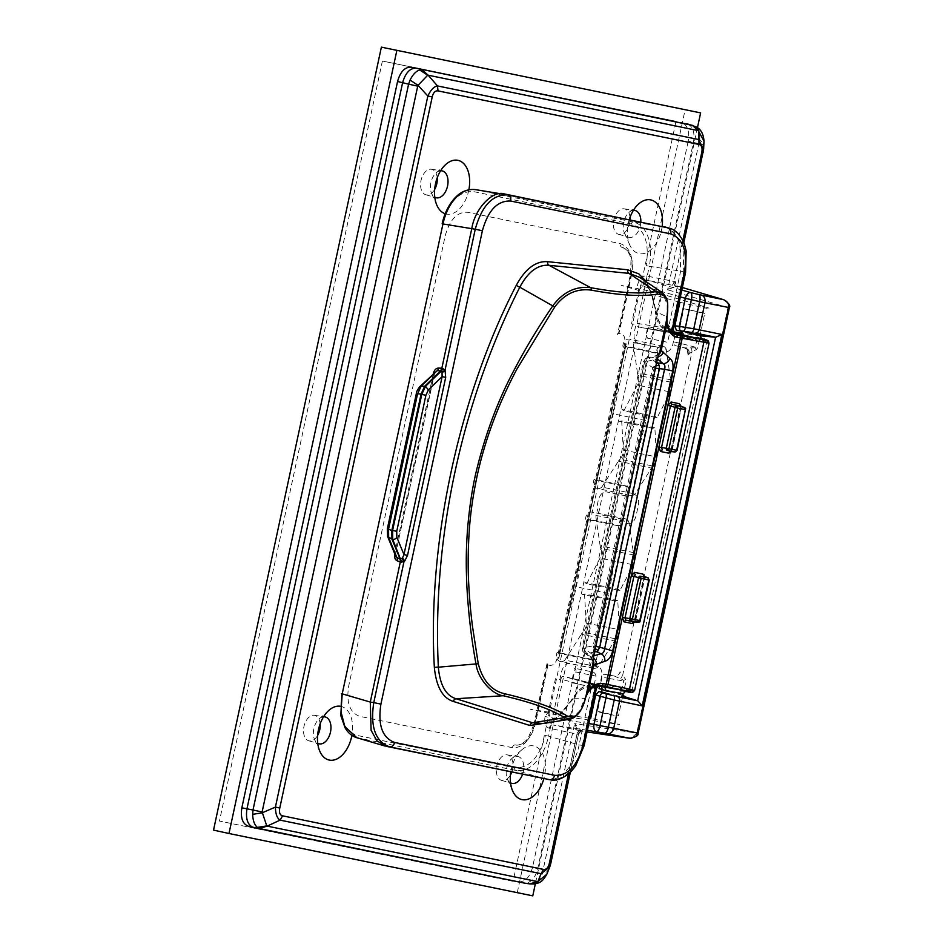 <?xml version="1.0" encoding="UTF-8"?>
<svg xmlns="http://www.w3.org/2000/svg" width="943" height="943" viewBox="0 0 943 943"><rect width="100%" height="100%" fill="white"/><g stroke="black" fill="none" stroke-linecap="round" stroke-linejoin="round"><path stroke-width="0.71" stroke-dasharray="4.71 3.54" d="M510.776 771.881A27.477 16.95 -77.6 0 1 511.236 769.37A27.477 16.95 -77.6 0 1 521.762 749.862A27.477 16.95 -77.6 0 1 540.15 749.956A27.477 16.95 -77.6 0 1 544.453 776.195A27.477 16.95 -77.6 0 1 543.852 778.67M522.552 774.309A13.768 8.499 102.4 0 0 523.294 771.657A13.768 8.499 102.4 0 0 517.589 756.439A13.768 8.499 102.4 0 0 511.919 758.467A13.768 8.499 102.4 0 0 506.65 768.239A13.768 8.499 102.4 0 0 507.381 779.095A13.768 8.499 102.4 0 0 510.528 782.831M511.766 772.093A13.072 8.063 102.4 0 0 512.568 769.299A13.072 8.063 102.4 0 0 507.157 754.86A13.072 8.063 102.4 0 0 496.772 766.058A13.072 8.063 102.4 0 0 501.546 780.368A13.072 8.063 102.4 0 0 510.411 775.04M340.046 706.224A27.477 16.95 -77.6 0 1 351.904 735.375M323.543 716.821A13.768 8.499 102.4 0 0 319.111 718.896A13.768 8.499 102.4 0 0 313.842 728.668A13.768 8.499 102.4 0 0 314.573 739.524A13.768 8.499 102.4 0 0 317.732 743.261M320.16 723.847A13.072 8.063 102.4 0 0 314.349 715.289A13.072 8.063 102.4 0 0 303.964 726.487A13.072 8.063 102.4 0 0 308.738 740.785A13.072 8.063 102.4 0 0 317.602 735.457M468.895 189.673A27.477 16.95 -77.6 0 1 468.706 190.58A27.477 16.95 -77.6 0 1 445.202 213.743M440.605 170.789A13.768 8.499 102.4 0 0 436.173 172.852A13.768 8.499 102.4 0 0 430.904 182.636A13.768 8.499 102.4 0 0 431.635 193.492A13.768 8.499 102.4 0 0 434.782 197.217M437.222 177.814A13.072 8.063 102.4 0 0 431.411 169.257A13.072 8.063 102.4 0 0 421.026 180.455A13.072 8.063 102.4 0 0 425.8 194.753A13.072 8.063 102.4 0 0 434.664 189.425M662.163 226.332A27.477 16.95 -77.6 0 1 661.514 230.151A27.477 16.95 -77.6 0 1 646.65 252.559A27.477 16.95 -77.6 0 1 629.759 244.991A27.477 16.95 -77.6 0 1 628.297 223.338A27.477 16.95 -77.6 0 1 629.276 219.578M633.413 210.36A13.768 8.499 102.4 0 0 628.981 212.423A13.768 8.499 102.4 0 0 623.712 222.206A13.768 8.499 102.4 0 0 624.443 233.062A13.768 8.499 102.4 0 0 628.733 237.271A13.768 8.499 102.4 0 0 640.356 225.625A13.768 8.499 102.4 0 0 640.827 221.947M630.018 217.385A13.072 8.063 102.4 0 0 624.219 208.827A13.072 8.063 102.4 0 0 613.834 220.025A13.072 8.063 102.4 0 0 618.608 234.324A13.072 8.063 102.4 0 0 629.629 223.267A13.072 8.063 102.4 0 0 630.077 219.743M253.502 827.518L524.084 883.049C530.52 883.285 535.058 878.522 537.699 868.762L693.47 142.157C695.062 132.173 692.857 126.032 686.869 123.71L411.195 67.177M728.491 307.689L667.632 289.796L675.294 286.542L673.715 282.865C673.243 284.326 671.216 286.637 667.632 289.796L699.706 139.517C700.236 133.47 698.669 129.12 695.026 126.468L692.327 125.325M679.208 302.114L621.331 285.411L655.727 292.212L709.042 308.113L704.621 307.206L707.179 308.42L679.891 302.314M589.976 718.342L530.449 709.325L564.763 716.539L619.763 724.53L590.683 718.448M703.631 149.112L703.525 143.925L699.706 139.517M703.997 141.12L703.325 144.75L688.225 141.132C689.698 131.124 687.494 124.971 681.612 122.673M518.874 881.788C525.204 881.988 529.754 877.226 532.512 867.477L688.225 141.132M529.707 883.886L532.642 883.897C537.074 882.919 540.292 879.548 542.284 873.784L574.641 723.564C576.621 727.996 577.517 730.978 577.316 732.499L547.553 871.45L550.7 863.588L578.448 734.361C580.452 731.462 581.69 730.412 582.161 731.202L582.161 731.202A4.02 3.984 88 0 0 578.401 734.385L549.274 728.267C545.467 726.841 544.052 722.916 545.042 716.491L548.319 712.036L555.462 678.689L559.847 679.597L561.439 672.147C563.112 666.206 565.847 663.342 569.631 663.542L587.925 667.302L590.648 664.45L621.119 522.304L619.799 518.615L601.504 514.854C597.933 513.487 596.601 509.798 597.532 503.774L598.239 500.485C599.913 494.545 602.648 491.68 606.432 491.892L624.726 495.641L627.449 492.788L657.919 350.643L656.599 346.953L638.305 343.205C634.733 341.826 633.401 338.136 634.333 332.113L635.936 324.663L631.551 323.767L638.706 290.42L637.527 285.057C639.271 278.786 642.171 275.745 646.238 275.934L675.436 281.733A4.02 3.984 122.2 0 0 677.204 285.977L677.204 285.977A4.02 3.984 122.2 0 0 678.335 286.46L648.324 280.507A4.02 3.159 101.6 0 1 646.238 275.934M588.856 723.576L550.276 717.599C549.533 721.584 550.464 724.035 553.046 724.99A4.02 3.159 -78.4 0 0 549.274 728.267M587.418 730.306L553.046 724.99L582.633 731.273A4.02 3.984 88 0 0 578.047 734.408L577.316 732.499L580.275 729.799L574.641 723.564L638.105 733.383M582.986 731.261A4.02 3.984 88 0 0 582.161 731.202L582.479 731.261M546.81 874.267L547.553 871.45L542.284 873.784M582.633 731.273L580.275 729.799M534.221 883.992L532.642 883.897M695.026 126.468L696.37 126.975M683.84 242.775L703.183 152.554M681.801 290.055L648.324 280.507C645.578 280.354 643.727 282.24 642.761 286.165L637.527 285.057M535.223 724.354L534.021 724.083L547.058 663.318L547.683 666.241L535.223 724.354C531.263 738.499 524.721 745.371 515.597 744.946L515.668 744.97C519.157 746.172 526.453 741.457 528.481 737.332L534.021 724.083L534.716 724.224C530.155 740.444 522.693 748.259 512.355 747.669L359.542 716.303C349.747 712.531 346.128 702.441 348.698 686.033L445.226 235.738C449.799 219.519 457.249 211.703 467.587 212.293L620.411 243.648C630.207 247.431 633.826 257.522 631.256 273.918L631.763 274.059C633.944 259.549 630.773 250.697 622.239 247.49A3.348 2.64 101.6 0 1 620.411 243.648M515.597 744.946A3.348 2.64 -78.4 0 0 512.355 747.669M547.058 663.318L547.459 664.827L534.716 724.224M622.239 247.49L622.569 247.561C626.411 248.044 630.902 255.447 630.985 259.879L630.561 273.788L617.535 334.541L618.525 333.303L621.213 333.857C624.254 334.836 625.398 338.03 624.655 343.452L557.23 657.943C555.957 662.929 553.588 665.404 550.134 665.381L547.459 664.827M617.535 334.541L619.303 332.172L631.763 274.059M548.319 712.036L550.276 717.599L545.042 716.491M622.569 696.629L621.048 696.028L622.675 696.134M605.147 692.751L622.474 697.113M675.271 332.997L673.031 343.452C671.805 348.827 669.271 351.692 665.44 352.069L662.434 351.609L631.963 493.743L634.887 494.592C638.222 496.525 639.342 500.191 638.27 505.613L636.23 515.114C634.993 520.489 632.47 523.365 628.639 523.73L625.633 523.271L595.163 665.404L598.086 666.253C601.422 668.186 602.542 671.852 601.469 677.263L599.559 686.15M602.176 689.498L622.816 695.521M699.954 335.802L682.296 333.174M682.591 331.523L700.201 334.517M700.119 334.883L698.492 334.777L700.048 335.26M636.761 733.147L631.173 738.322M729.375 307.63L727.984 307.571L636.82 732.817L638.163 733.124M723.505 299.662C727.242 301.206 728.762 303.729 728.055 307.253M675.294 286.542L678.041 286.271L682.343 287.532M682.343 287.521L678.041 286.271A4.02 3.984 122.2 0 1 676.897 285.776L677.204 285.977C676.591 286.318 676.013 284.927 675.471 281.792L675.471 281.792M703.325 144.75L673.715 282.865L675.141 281.544A4.02 3.984 122.2 0 0 676.897 285.776L677.817 286.189M680.327 296.892L642.761 286.165L638.706 290.42M596.047 676.119C595.552 673.774 594.385 672.383 592.546 671.946L574.169 668.174A3.348 2.64 101.6 0 1 575.914 671.982L573.179 674.846L571.505 682.661L593.677 687.211L596.047 676.119L575.914 671.982M669.99 331.205L647.829 326.655L646.155 334.47L647.476 338.172L667.62 342.297L669.99 331.205M558.15 658.167L558.822 658.32L626.235 343.83L625.563 343.676L558.15 658.167M612.785 413.682L596.023 480.329L629.205 487.26L645.979 420.625L658.19 352.988L624.997 346.046L612.785 413.682L645.979 420.625M666.241 349.299A6.695 5.269 -78.2 0 0 662.764 346.105A6.695 5.269 -78.2 0 0 656.245 351.527A6.695 5.269 -78.2 0 0 656.045 353.142L622.863 346.211A6.695 5.269 -78.2 0 1 623.052 344.596A6.695 5.269 -78.2 0 1 629.57 339.162A6.695 5.269 -78.2 0 1 633.048 342.368L666.241 349.299L670.626 379.793A10.585 8.334 -78.2 0 0 671.027 381.632M670.909 382.198L638.057 375.338A10.585 8.334 101.8 0 1 637.444 372.85L670.626 379.793M637.444 372.85L633.048 342.368M657.059 417.761L655.291 416.464L622.109 409.533L623.865 410.83L657.059 417.761L667.609 397.581M623.865 410.83L637.327 385.098A10.055 7.909 101.8 0 0 638.057 375.338M670.838 391.345A10.055 7.909 -78.2 0 0 671.935 386.265M630.619 495.464L597.426 488.521A6.695 5.269 -78.2 0 1 593.654 480.836A6.695 5.269 -78.2 0 1 594.149 479.28L627.331 486.211A6.695 5.269 -78.2 0 0 626.836 487.767A6.695 5.269 -78.2 0 0 630.619 495.464A6.695 5.269 -78.2 0 0 635.016 493.991L651.566 468.117L618.384 461.174A10.585 8.334 101.8 0 1 619.964 459.17L652.933 466.066M654.866 427.874L621.685 420.943L619.551 421.38L652.745 428.311L654.866 427.874L656.175 450.943M597.426 488.521A6.695 5.269 -78.2 0 0 601.823 487.048L635.016 493.991M601.823 487.048L618.384 461.174M652.851 466.431A10.585 8.334 -78.2 0 0 651.566 468.117M655.644 462.259A10.055 7.909 -78.2 0 0 656.517 458.18M621.685 420.943L623.323 450A10.055 7.909 101.8 0 1 619.964 459.17M575.607 586.711L559.022 653.381L592.263 660.076L608.848 593.406L620.871 525.734L587.63 519.039L575.607 586.711L608.848 593.406M628.91 522.045A6.695 5.269 -78.6 0 0 625.398 518.839A6.695 5.269 -78.6 0 0 618.914 524.273A6.695 5.269 -78.6 0 0 618.738 525.899L585.497 519.204A6.695 5.269 -78.6 0 1 585.686 517.577A6.695 5.269 -78.6 0 1 592.157 512.143A6.695 5.269 -78.6 0 1 595.67 515.349L628.91 522.045L633.378 552.551A10.585 8.334 -78.6 0 0 633.908 554.79M633.861 555.003L600.762 548.343A10.585 8.334 101.4 0 1 600.137 545.856L633.378 552.551M600.137 545.856L595.67 515.349M619.905 590.542L618.148 589.245L584.908 582.55L586.664 583.847L619.905 590.542L630.69 569.808M586.664 583.847L600.054 558.103A10.055 7.909 101.4 0 0 600.762 548.343M634.038 563.054A10.055 7.909 -78.6 0 0 634.639 560.236M593.725 668.292L560.484 661.597A6.695 5.269 -78.6 0 1 556.653 653.9A6.695 5.269 -78.6 0 1 557.148 652.344L590.389 659.039A6.695 5.269 -78.6 0 0 589.894 660.595A6.695 5.269 -78.6 0 0 593.725 668.292A6.695 5.269 -78.6 0 0 598.086 666.819L614.565 640.922L581.324 634.226A10.585 8.334 101.4 0 1 582.904 632.223L615.885 638.871M617.748 600.667L584.519 593.972L582.385 594.408L615.626 601.104L617.748 600.667L619.115 623.795M560.484 661.597A6.695 5.269 -78.6 0 0 564.845 660.124L598.086 666.819M564.845 660.124L581.324 634.226M615.791 639.283A10.585 8.334 -78.6 0 0 614.565 640.922M618.573 635.158A10.055 7.909 -78.6 0 0 619.48 630.95M584.519 593.972L586.228 623.04A10.055 7.909 101.4 0 1 582.904 632.223M655.479 368.147L652.78 367.581L593.135 645.814L583.257 647.853A5.363 4.126 127.1 0 0 583.399 652.096L591.391 657.082A6.695 5.54 57 0 1 593.383 658.096M657.306 359.589L656.01 359.283L655.951 355.735L655.762 356.855L650.163 357.998L644.635 361.888L583.34 647.829L586.77 653.664L594.644 651.896M656.646 362.713L650.163 357.998A5.363 4.149 78 0 0 647.641 357.55A5.363 4.149 78 0 0 646.438 358.081L644.564 361.912L643.515 361.676L652.78 367.581L656.446 363.621M594.844 650.953L593.135 645.814L595.823 646.379M685.007 407.824A2.016 1.367 -70.7 0 1 685.207 409.415A2.016 1.367 -70.7 0 1 685.172 409.592L685.372 409.651M648.489 578.189A2.016 1.367 -70.7 0 1 648.654 579.933L639.932 620.588A2.016 1.367 -84.3 0 1 639.908 620.765A2.016 1.367 -84.3 0 1 638.918 622.215M634.109 621.885L635.747 620.176L640.132 620.659M700.024 335.354L696.146 333.869L683.015 331.795M700.802 312.133C710.833 314.785 700.225 312.805 687.836 309.469L704.739 313.359L700.295 334.081M601.398 712.66L614.365 715.324C605.029 712.755 590.177 709.607 601.398 712.66L597.473 711.435L601.622 692.056M622.356 697.655L618.431 715.926L614.365 715.324M606.066 690.924C595.457 687.6 608.4 690.252 619.032 693.576L623.146 693.93M356.819 737.721L515.892 770.431C524.379 771.61 532.041 767.59 538.889 758.372C543.274 752.479 546.504 745.076 548.578 736.153L545.455 735.481C539.302 757.665 529.035 768.415 514.678 767.767L356.855 735.375C343.441 730.354 338.466 716.468 341.932 693.718M442.161 223.774L442.656 223.868C448.809 201.696 459.076 190.934 473.433 191.594L631.256 223.974C644.67 229.008 649.644 242.893 646.179 265.643L649.303 266.303C651.861 252.641 650.8 241.396 646.12 232.567C643.15 226.909 638.918 223.408 633.448 222.065L474.635 189.508M418.987 388.528L434.464 373.899L435.713 371.294L434.193 373.852L395.624 553.789L387.691 534.551L387.62 528.846L416.582 393.738L418.987 388.528A3.348 2.652 46 0 1 419.682 386.771M433.344 373.64L434.464 373.899L395.624 553.789L395.966 556.783L395.883 553.836L394.763 553.576L433.356 373.569M684.453 272.221L683.781 272.032L682.968 243.577L669.188 228.112M672.123 329.708C673.844 330.038 673.656 329.838 671.546 329.095L637.067 323.366L637.279 326.137L638.623 326.997L669.754 331.853L668.434 328.176L680.657 271.113L679.832 242.834L673.986 232.32L666.053 227.18M549.616 779.672C565.022 780.521 575.914 769.087 582.303 745.394L579.085 744.923L591.32 687.86L594.043 685.007L563.714 676.402L562.134 676.638L560.814 679.09L594.538 688.343C596.778 688.543 597.037 688.473 595.292 688.107M514.678 767.767A2.346 1.851 101.6 0 0 515.892 770.431L546.398 779.201C558.044 783.409 575.996 764.596 579.085 744.923L548.578 736.153L560.814 679.09M598.44 685.372C601.198 685.95 600.809 685.985 597.261 685.478A3.348 2.204 98.5 0 0 597.19 685.467L567.827 677.357L621.755 690.712C608.565 686.846 590.754 683.192 604.746 687.223M599.265 685.809L594.326 685.066L598.616 685.95M619.032 693.576L621.755 690.712L625.315 691.478M626.293 691.313L621.685 690.7L625.881 691.337M626.164 691.313L621.755 690.712M679.278 330.816L683.18 331.217M687.836 309.469L683.769 308.868L680.009 326.431M701.462 338.82L697.36 337.547M637.067 323.366L649.303 266.303L680.657 271.113L683.781 272.032L671.546 329.095A3.348 2.192 106.4 0 0 672.76 332.749L642.761 327.799L697.466 337.57L696.146 333.869M635.747 620.176L644.67 578.542L643.88 576.338M644.576 576.574L634.828 621.967M648.654 579.933L644.47 578.483M670.626 451.544L672.265 449.823L676.449 450.247A2.016 1.367 -84.3 0 1 675.436 451.874M672.265 449.823L681.188 408.201L680.398 405.985L680.987 408.13L671.345 451.614M670.579 451.556L671.64 449.681L680.563 408.048L685.172 409.592L676.65 450.306M681.094 406.233L680.987 408.13M634.627 690.323L631.374 692.174M633.991 690.335L633.118 690.394A2.346 2.204 -92.2 0 1 631.044 692.28L631.633 692.197M597.343 685.49L597.19 685.467A3.348 2.204 98.5 0 0 594.538 688.343L582.303 745.394L582.974 745.595M599.394 685.266L593.949 684.488L582.526 687.211L578.153 690.7L572.366 698.445A3.348 1.155 -150.9 0 0 572.719 699.506L552.457 721.996M592.393 687.518L591.674 687.364A3.348 2.64 -78.4 0 1 594.809 684.63C585.285 684.276 578.071 688.791 573.191 698.162L584.778 698.386L587.006 693.093C590.731 687.07 595.387 684.524 600.95 685.478M591.674 687.364C583.882 686.669 577.564 690.712 572.719 699.506M543.392 723.505L558.81 715.961L573.191 698.162A3.348 1.155 -150.9 0 0 572.366 698.445C563.843 713.12 554.189 721.466 543.392 723.505M673.868 333.516C676.638 334.105 676.308 333.857 672.866 332.773A3.348 2.192 106.4 0 1 672.76 332.749L672.76 332.749M666.501 322.27L666.63 316.6L655.998 311.874L659.664 324.368L668.941 332.431L674.964 334.329L666.501 322.27A2.346 1.591 170.7 0 1 667.066 323.107M667.007 317.98A2.346 1.521 6.7 0 0 666.548 317.131M593.088 660.442A6.695 6.224 -73.6 0 0 591.096 658.249L592.581 655.149L656.01 359.283L644.564 361.912L583.257 647.853L593.878 655.456M593.819 655.762L591.391 657.082L591.096 658.249L593.029 661.75L591.12 658.355L582.868 651.519A5.363 3.265 148.8 0 1 583.352 648.171M658.685 354.544A6.695 6.224 -84.2 0 1 655.951 355.735L656.387 355.829A6.695 6.306 -150 0 0 659.181 353.33L655.998 355.664L645.684 358.399A5.363 3.23 -125 0 0 644.788 361.582M658.002 356.749A6.695 5.587 -33.6 0 1 655.762 356.855L657.436 359M647.287 282.511L656.139 310.4A3.348 1.191 175 0 0 655.373 311.261L655.373 311.261C654.112 295.925 648.89 284.621 639.708 277.336L650.658 290.963L655.998 311.874A3.348 1.191 175 0 1 655.373 311.261C655.845 321.28 660.371 328.341 668.952 332.431L672.677 333.268M656.139 310.4C656.658 319.701 660.784 325.889 668.504 328.966A3.348 2.64 -78.4 0 0 670.249 332.773L673.88 333.916M667.019 317.826L667.161 304.448L662.54 292.801M570.763 719.073L579.627 711.034L584.778 698.386A2.346 1.45 17.2 0 0 585.603 697.655M584.931 697.867A2.346 1.497 -162.6 0 0 585.686 697.29M587.866 692.575A2.346 1.568 33.2 0 1 587.006 693.093M679.29 343.111L673.868 341.896L675.129 336.014L696.877 339.928L695.097 347.861L696.5 349.381L697.667 347.873L699.305 340.27L705.435 341.295L709.018 343.37M708.452 343.028L706.814 340.282M707.686 342.58A2.346 2.192 -61.6 0 0 706.637 340.058L707.191 340.411M674.61 333.244L670.037 331.912L674.045 332.749M701.227 338.667L697.466 337.57C683.899 335.543 666.064 331.877 680.457 334.081M697.466 337.57L700.814 338.289M633.118 690.394L631.999 690.37L706.661 342.109L704.173 339.009M695.333 347.154L681.094 343.535M686.999 348.886C688.909 349.629 689.569 351.586 688.979 354.757L688.166 354.108C688.531 351.008 687.388 348.934 684.736 347.884L687.164 348.934L684.936 348.226C684.983 349.346 687.412 346.859 687.848 354.144M688.979 354.757L688.166 354.108L696.5 349.381M695.097 347.861L684.736 347.884L680.398 346.8M691.596 348.321L692.009 351.798L622.628 675.459L620.058 671.793C619.127 674.775 617.229 676.19 614.388 676.048L623.83 680.304L622.203 688.272L600.75 682.968L602.011 677.086L607.469 678.147M678.583 346.376L675.471 345.68A3.348 2.499 102 0 1 673.868 341.896M609.284 678.489L623.747 681.046M623.83 680.304L625.728 679.514L622.628 675.459L620.824 678.441M608.152 674.929L605.017 674.316A3.348 2.499 -78.6 0 0 602.011 677.086M609.98 675.259L614.388 676.048M628.462 692.162L631.999 690.37L627.649 691.926L623.618 690.983L626.176 681.376L625.728 679.514M630.549 690.594L624.549 688.968M699.305 340.27L699.282 338.077L703.337 338.879L705.435 341.295M213.531 830.099L532.771 895.85M697.455 127.682L535.353 883.815M517.318 892.455L685.172 109.494M513.086 881.328L219.46 821.07L382.398 61.036L676.025 121.293L513.086 881.328L219.46 821.07M382.398 61.036L676.025 121.293M583.399 652.096L583.399 652.096A5.363 3.265 148.8 0 1 582.868 651.519L582.22 647.617L643.515 361.676L645.684 358.399A5.363 3.23 -125 0 1 646.438 358.081M532.512 867.477L547.718 870.601M695.498 333.103L691.726 332.419M580.841 730.695A4.02 3.159 -78.4 0 0 577.081 733.972L568.511 773.908M676.131 286.212A4.02 3.159 -78.4 0 1 674.045 281.639L682.85 240.571M631.256 273.918L618.525 333.303M617.547 696.677L613.834 695.793M668.87 391.687L637.327 385.098M623.323 450L654.961 456.601M631.822 564.503L600.054 558.103M586.228 623.04L617.913 629.417M655.951 365.919A5.363 2.735 -15.3 0 0 652.78 367.581M595.351 648.619A5.363 2.676 39.3 0 1 593.135 645.814M685.667 408.508A2.016 0.825 -23.6 0 1 685.207 409.415M639.932 621.814A2.016 0.849 48 0 0 639.908 620.765M386.135 746.302L358.081 738.039A2.346 1.851 101.6 0 1 356.855 735.375M504.54 193.975L475.637 189.673A2.346 1.851 -78.4 0 0 473.433 191.594M664.803 226.874L633.448 222.065A2.346 1.851 -78.4 0 0 631.256 223.974M416.582 393.738L417.525 393.974M387.691 534.551L387.597 536.473M583.929 681.235L603.933 687.058M594.809 684.63L597.945 685.278M669.754 331.853L672.866 332.773M659.063 330.804L679.644 333.916M597.261 685.478L594.043 685.007M511.919 758.467L521.762 749.862M507.157 754.86L517.589 756.439M319.111 718.896L328.954 710.291M314.349 715.289L324.781 716.869M436.173 172.852L446.015 164.259M431.411 169.257L441.843 170.836M628.981 212.423L638.812 203.829M624.219 208.827L634.651 210.407M578.448 734.361L570.326 772.282M618.608 234.324L628.733 237.271M624.443 233.062L629.759 244.991M425.8 194.753L435.925 197.7M431.635 193.492L436.951 205.421M308.738 740.785L318.875 743.744M314.573 739.524L319.889 751.453M501.546 780.368L511.672 783.315M507.381 779.095L512.697 791.024M626.235 343.83L558.822 658.32M662.764 346.105L629.57 339.162M625.398 518.839L592.157 512.143M601.422 686.539L604.84 687.247M679.078 330.781L679.455 328.977M643.857 576.303L644.045 578.401L635.122 620.034L634.061 621.909M600.149 685.337L593.949 684.488"/><path stroke-width="1.41" d="M351.904 735.375A27.477 16.95 -77.6 0 1 351.645 736.624A27.477 16.95 -77.6 0 1 336.781 759.021A27.477 16.95 -77.6 0 1 319.889 751.453A27.477 16.95 -77.6 0 1 318.439 729.799A27.477 16.95 -77.6 0 1 328.954 710.291A27.477 16.95 -77.6 0 1 340.046 706.224M317.732 743.261A13.768 8.499 102.4 0 0 318.875 743.744A13.768 8.499 102.4 0 0 330.486 732.086A13.768 8.499 102.4 0 0 324.781 716.869A13.768 8.499 102.4 0 0 323.543 716.821M317.602 735.457A13.072 8.063 102.4 0 0 319.771 729.729A13.072 8.063 102.4 0 0 320.16 723.847M445.202 213.743A27.477 16.95 -77.6 0 1 436.951 205.421A27.477 16.95 -77.6 0 1 435.501 183.767A27.477 16.95 -77.6 0 1 446.015 164.259A27.477 16.95 -77.6 0 1 464.192 164.106A27.477 16.95 -77.6 0 1 468.895 189.673M434.782 197.217A13.768 8.499 102.4 0 0 435.925 197.7A13.768 8.499 102.4 0 0 447.548 186.054A13.768 8.499 102.4 0 0 441.843 170.836A13.768 8.499 102.4 0 0 440.605 170.789M434.664 189.425A13.072 8.063 102.4 0 0 436.821 183.696A13.072 8.063 102.4 0 0 437.222 177.814M629.276 219.578A27.477 16.95 -77.6 0 1 638.812 203.829A27.477 16.95 -77.6 0 1 656.293 202.945A27.477 16.95 -77.6 0 1 662.163 226.332M640.827 221.947A13.768 8.499 102.4 0 0 634.651 210.407A13.768 8.499 102.4 0 0 633.413 210.36M630.077 219.743A13.072 8.063 102.4 0 0 630.018 217.385M692.975 125.49L416.252 68.167C410.087 67.99 405.549 72.764 402.661 82.465L246.901 809.07C245.545 819.102 247.75 825.243 253.502 827.518L524.791 883.155M696.37 126.975L686.869 123.71M729.328 307.889L638.163 733.124L637.327 732.97L728.491 307.724L729.328 307.889L728.515 307.595C729.21 304.059 727.536 301.418 723.505 299.662L698.81 294.534A6.695 2.546 -76.5 0 1 699.612 301.595L704.951 302.762L699.152 329.802L693.789 328.789A4.02 1.521 -80.7 0 1 691.726 332.419L676.32 330.203L674.858 325.806L679.891 302.314L679.208 302.114M680.893 330.71A4.02 2.192 -83.6 0 1 679.314 326.302L685.408 327.421L691.372 299.615A6.695 2.546 103.5 0 0 690.571 292.554L681.801 290.055M683.357 331.052A4.02 1.521 -80.7 0 0 685.408 327.421L693.789 328.789L699.612 301.595L685.313 298.306A6.695 3.654 -74.1 0 1 690.571 292.554L698.81 294.534M721.843 334.459L715.761 337.264L695.498 333.103A4.02 3.159 -78.4 0 0 699.152 329.802L721.843 334.459L642.218 705.871L637.822 700.838L617.547 696.677A4.02 3.159 -78.4 0 1 619.527 701.215L613.728 728.255A6.695 5.269 101.6 0 1 607.445 733.725L604.769 733.218A6.695 2.546 -79.7 0 0 608.376 727.183L637.327 732.97M595.717 694.956L605.995 697.855A4.02 1.521 -75.4 0 0 605.618 693.647L598.864 691.502L595.717 694.956L590.683 718.448L589.976 718.342M428.146 75.192L422.228 69.888L419.718 69.971L427.698 75.216L418.055 85.33L427.851 96.033C430.762 89.868 433.969 86.497 437.493 85.931L428.146 75.192L698.256 130.629L692.327 125.325L411.195 67.177C404.865 66.965 400.327 71.727 397.557 81.475L241.844 807.821C240.371 817.84 242.575 823.982 248.457 826.28L524.438 883.108M698.256 130.629L703.997 141.12C703.49 134.047 700.955 129.344 696.394 126.999L698.846 130.865L698.975 144.444L438.012 90.893C435.23 90.528 433.309 92.555 432.224 96.952L427.851 96.033L275.415 807.09L262.083 812.854L252.653 814.339L252.995 810.013L241.844 807.821M252.653 814.339C252.901 820.563 254.457 824.913 257.333 827.388L259.608 828.449L267.164 826.115L280.095 820.139L541.058 873.701L537.911 881.552L546.81 874.279L549.722 866.994L541.058 873.701L543.557 869.399L282.594 815.836L280.095 820.139C277.077 818.276 275.521 813.927 275.415 807.09L279.788 808.01C278.928 812.512 279.859 815.117 282.594 815.836M397.557 81.475L408.602 84.163L410.075 80.072C412.845 74.485 416.063 71.114 419.718 69.971M262.107 811.982L417.714 86.131L408.602 84.163L252.995 810.013L262.107 811.982L266.763 825.903L257.333 827.388M550.7 863.599L549.722 866.982L550.747 863.599L549.345 863.328L568.511 773.908M524.084 883.049L529.707 883.886L537.911 881.552L534.221 883.992L530.072 883.945M417.714 86.131L418.055 85.33L410.075 80.072M438.012 90.893L437.493 85.931L698.457 139.481L703.631 149.112L703.997 141.12M510.528 782.831A13.768 8.499 102.4 0 0 511.672 783.315A13.768 8.499 102.4 0 0 522.552 774.309M510.411 775.04A13.072 8.063 102.4 0 0 511.766 772.093M543.852 778.67A27.477 16.95 -77.6 0 1 528.775 798.945A27.477 16.95 -77.6 0 1 512.697 791.024A27.477 16.95 -77.6 0 1 510.776 771.881M603.237 692.952A4.02 2.181 -71.7 0 0 599.972 696.37L593.972 724.365L600.043 725.662A6.695 2.546 100.3 0 1 596.424 731.697A6.695 3.654 -81.2 0 1 593.972 724.365L588.856 723.576M622.675 696.134L637.822 700.838M622.474 697.113L624.042 697.207L622.569 696.629M598.864 691.502L605.147 692.751M599.559 686.15L599.041 688.579L602.176 689.498M622.816 695.521L625.657 696.747M637.657 700.779L715.596 337.24L699.954 335.802M682.296 333.174L675.447 332.148L675.271 332.997M676.32 330.203L683.074 331.606M700.201 334.517L701.698 334.989L700.119 334.883M700.048 335.26L703.03 335.873M605.618 693.647L613.834 695.793A4.02 1.521 -75.4 0 1 614.211 699.989L642.218 705.871M631.173 738.322L587.065 731.933L629.476 738.251C634.651 737.744 637.256 736.035 637.291 733.1L638.105 733.383C638.623 735.587 635.818 737.226 629.688 738.286L607.445 733.725M701.474 295.135A6.695 5.269 101.6 0 1 704.951 302.762L729.375 307.63C730.684 305.791 728.833 303.163 723.823 299.744L682.343 287.521M682.343 287.532L723.823 299.744M667.609 397.581L670.508 392.029A10.055 7.909 -78.2 0 0 670.838 391.345M671.935 386.265A10.055 7.909 -78.2 0 0 671.251 382.269L670.909 382.198M671.027 381.632A10.585 8.334 -78.2 0 0 671.251 382.269M653.157 466.113A10.055 7.909 -78.2 0 0 655.644 462.259M656.517 458.18A10.055 7.909 -78.2 0 0 656.505 456.931L656.175 450.943M630.69 569.808L633.295 564.798A10.055 7.909 -78.6 0 0 634.038 563.054M634.639 560.236A10.055 7.909 -78.6 0 0 634.002 555.038L633.861 555.003M616.133 638.918A10.055 7.909 -78.6 0 0 618.573 635.158M619.48 630.95A10.055 7.909 -78.6 0 0 619.468 629.735L619.115 623.795M656.646 362.713L663.212 363.633C664.898 364.658 665.345 366.532 664.556 369.255L655.479 368.147M594.644 651.896L596.011 651.754A5.363 2.499 111.7 0 0 598.051 650.293L599.736 647.216L612.714 650.87L672.724 370.988L664.556 369.255L604.557 649.138C604.168 651.943 602.99 653.487 601.009 653.77L594.844 650.953M675.436 451.874A2.016 1.367 -84.3 0 1 674.905 451.968L667.102 450.365A2.016 1.096 -83.6 0 1 666.3 448.338A2.016 1.096 -83.6 0 1 666.312 448.161L675.035 407.506A2.016 1.096 -71.7 0 1 676.567 405.785A2.016 1.096 -71.7 0 1 676.661 405.796L677.652 408.071L685.372 409.651L676.65 450.306L668.941 448.727L677.652 408.071L670.449 405.985L661.514 447.619L662.304 449.835L660.477 451.473L658.898 447.065L667.821 405.431L670.449 405.985L672.076 404.276A2.016 1.58 101.6 0 1 671.086 402.013L679.408 403.722L681.094 406.233M680.563 406.044L672.076 404.276L684.382 407.376A2.016 1.367 -70.7 0 1 684.488 407.411L684.488 407.411A2.016 1.367 -70.7 0 1 685.007 407.824M639.932 620.588L632.411 619.068L641.134 578.413L648.855 580.004L639.448 621.897A2.016 0.849 48 0 0 639.932 621.814L649.267 580.075L647.853 577.729A2.016 1.367 -70.7 0 1 647.971 577.764A2.016 1.367 -70.7 0 1 648.489 578.189M638.918 622.215A2.016 1.367 -84.3 0 1 638.387 622.321A2.016 1.367 -84.3 0 1 638.305 622.297L630.584 620.718A2.016 1.096 -83.6 0 1 630.49 620.694A2.016 1.096 -83.6 0 1 629.794 618.514L638.505 577.859A2.016 1.096 -71.7 0 1 640.049 576.138A2.016 1.096 -71.7 0 1 640.144 576.149L641.134 578.413L633.92 576.338L624.997 617.971L625.787 620.176L623.96 621.826L622.38 617.417L631.303 575.784L633.92 576.338L635.558 574.629A2.016 1.58 101.6 0 1 634.568 572.366L642.89 574.075L644.576 576.574M639.932 621.814L634.179 621.897L625.787 620.176L630.584 620.718L632.411 619.068L631.185 618.808L630.49 620.694M697.466 337.57C710.22 341.319 696.441 338.631 680.457 334.081L683.18 331.217C693.789 334.541 706.755 337.193 696.146 333.869M619.032 693.576C630.042 695.015 617.099 692.362 606.066 690.924L602.188 689.439C601.54 686.457 601.009 685.266 600.585 685.879M475.637 189.673C467.08 188.482 459.394 192.49 452.569 201.719C448.184 207.601 444.978 215.016 442.951 223.951L342.226 693.8L340.977 711.776L344.82 726.523L356.819 737.721C351.963 736.224 348.05 732.9 345.055 727.76L340.824 715.631L341.92 693.73M672.76 332.749L674.988 333.468L673.267 329.826L685.573 272.444L686.162 251.003L684.382 244.202C680.634 235.066 675.565 229.703 669.188 228.112L504.54 193.975C492.894 189.767 474.942 208.592 471.854 228.253L441.854 368.218L440.652 370.811L441.23 371.129L425.517 386.3L421.769 394.41L392.594 530.449L391.816 530.52L391.923 539.078L400.245 559.27L400.28 562.099L370.281 702.063L341.437 693.624M442.951 223.951L442.161 223.774C444.012 215.334 447.23 207.99 451.803 201.743C456.011 196.132 462.883 188.777 474.812 189.531L507.935 194.953C492.776 194.164 481.873 205.586 475.248 229.232L442.951 223.951M391.923 539.078L387.597 536.473L387.349 528.799L416.323 393.691C416.264 392.158 417.384 389.848 419.682 386.771L419.682 386.771A3.348 2.652 46 0 1 421.144 386.159L417.525 393.974L388.563 529.082L388.669 537.628L397.027 557.926A3.348 2.181 -67.3 0 1 397.156 560.79C394.952 559.741 394.162 557.337 394.763 553.576M396.744 531.322L396.814 537.251L403.969 554.602L407.541 555.356L404.806 560.896L402.461 558.056L403.969 554.602L442.126 376.634L428.405 389.872L425.906 395.282L396.744 531.322L392.594 530.449L392.712 539.337L391.97 539.196M387.597 536.473L395.966 556.783L400.245 559.27L402.461 558.056M428.405 389.872L425.517 386.3L421.144 386.159L437.175 370.682A3.348 2.181 92.2 0 0 438.46 368.088L441.854 368.218L445.037 370.139L441.89 372.143L441.23 371.129L443.127 368.725M424.798 386.111L440.652 370.811L437.175 370.682L419.682 386.771M433.344 373.64C434.31 370.01 436.02 368.159 438.46 368.088M424.692 386.206L421.085 394.021L391.864 530.32M425.906 395.282L421.038 394.233M669.188 228.112L507.935 194.953C510.21 195.932 511.141 197.959 510.717 201.048C497.503 200.435 488.061 210.336 482.392 230.752L475.248 229.232L445.037 370.139L445.697 377.389L407.541 555.356M672.677 333.268L673.868 333.516A3.348 2.64 101.6 0 1 672.123 329.708L684.453 272.221C687.647 251.298 683.062 238.52 670.709 233.888C671.145 230.787 670.225 228.748 667.927 227.793L664.803 226.874M445.697 377.389L442.126 376.634L442.043 372.532L445.296 370.717M404.806 560.896L403.981 561.686L373.77 702.606L370.281 702.063L371.106 730.342L376.952 740.856L386.135 746.302L550.453 779.826M482.392 230.752L380.913 704.126L373.77 702.606C370.127 726.864 375.408 741.611 389.624 746.844L550.441 779.826C556.853 781.11 563.761 778.317 571.163 771.445L575.619 765.987L584.094 745.807L596.4 688.425C598.487 685.797 599.571 684.924 599.642 685.797L597.19 685.467M401.93 558.586L403.981 561.686L400.28 562.099L397.156 560.79M401.647 562.169L392.712 539.337A3.348 2.676 157.6 0 0 396.814 537.251M380.913 704.126C377.719 725.049 382.304 737.827 394.646 742.459C393.773 745.465 392.099 746.927 389.624 746.844L386.135 746.302M394.646 742.459L554.637 775.299C567.851 775.912 577.293 766.011 582.974 745.595L582.303 745.394M598.616 685.95L604.746 687.223C618.325 689.25 636.136 692.916 621.755 690.712M606.066 690.924L604.84 687.247M683.015 331.795L679.278 330.816M644.045 576.397L642.89 574.075M634.828 621.967L632.281 623.535A2.016 1.58 -78.4 0 1 634.109 621.885L634.25 621.897M631.185 618.808L622.38 617.417L607.987 684.547A2.346 1.851 101.6 0 1 605.795 686.469L600.95 685.478A2.346 1.874 -78.3 0 0 603.178 683.569C596.836 682.838 591.791 685.573 588.031 691.749L585.815 696.889L592.888 663.919L593.819 655.444L592.888 663.919L593.713 665.263A6.695 6.224 -73.6 0 0 593.088 660.442M674.905 451.968A2.016 1.367 -84.3 0 1 674.823 451.956L667.102 450.365L668.245 449.964A2.016 1.58 -78.4 0 0 668.941 448.727L658.898 447.065L631.303 575.784L634.568 572.366M671.345 451.614L668.799 453.182A2.016 1.58 -78.4 0 1 670.626 451.544L674.823 451.956A2.016 1.58 -78.4 0 0 675.966 451.544L676.449 450.247M685.172 409.592L685.372 409.651A2.016 1.58 101.6 0 0 685.243 408.236A2.016 0.825 -23.6 0 1 685.667 408.508L680.375 405.95L679.408 403.722M625.881 691.337L631.633 692.197C632.081 692.869 633.071 692.245 634.639 690.323L709.018 343.37C708.57 341.118 707.957 340.128 707.191 340.411L680.999 335.625A2.346 1.851 101.6 0 1 682.213 338.301L667.821 405.431L671.086 402.013M631.374 692.174L627.307 690.983A2.346 1.851 101.6 0 0 629.5 689.074L633.991 690.335M594.538 688.343C596.778 688.543 597.037 688.473 595.292 688.107A3.348 2.64 101.6 0 1 598.44 685.372C601.198 685.95 600.809 685.985 597.261 685.478M662.54 292.801L639.708 277.336L628.993 273.387L655.939 291.576C641.099 294.216 619.351 292.919 590.672 287.674C575.819 285.929 563.219 291.941 552.881 305.709C538.264 327.174 525.664 348.026 515.09 368.253C498.588 398.783 485.751 432.743 476.569 470.133C472.325 487.472 469.26 507.876 467.374 531.345C465.866 554.331 466.09 566.507 466.868 586.251C468.388 613.398 471.453 639.366 476.038 664.131C477.901 678.712 491.833 694.39 503.197 695.734C531.569 702.346 552.044 709.655 564.598 717.658L532.654 722.774L543.392 723.505L570.763 719.073M552.457 721.996L529.942 725.497A3.348 2.629 107.4 0 1 532.654 722.774L456.058 698.739L503.197 695.734A2.346 1.568 103 0 0 504.823 693.777C534.481 700.802 555.156 708.158 566.837 715.831C575.301 719.415 581.572 713.285 585.638 697.455L585.815 696.889A2.346 1.497 -162.6 0 1 585.78 697.101L587.866 692.575C592.699 686.504 596.801 684.088 600.161 685.337L599.394 685.266M434.369 667.656A3.348 1.061 177.2 0 1 438.342 667.196C440.004 685.137 445.898 695.651 456.058 698.739A3.348 2.629 107.4 0 0 453.347 701.451C442.656 698.115 436.338 686.858 434.369 667.656C427.226 543.993 459.029 395.6 516.363 285.163A3.348 1.014 -153.1 0 0 519.805 287.202A492.317 303.776 102.4 0 0 438.342 667.196L478.254 663.731C482.757 680.799 491.621 690.818 504.823 693.777M593.819 655.444L657.247 359.578L659.888 351.385L667.019 317.826C667.066 310.247 671.605 294.004 657.236 294.169C641.452 296.739 619.492 295.395 591.355 290.138C576.692 288.193 564.492 293.815 554.732 306.994L519.805 287.202C528.056 271.761 537.781 264.464 548.979 265.289L628.993 273.387A3.348 2.629 -84.2 0 1 627.637 269.781L638.765 273.824L647.287 282.511M516.363 285.163C525.369 268.731 535.789 260.905 547.624 261.683A3.348 2.629 -84.2 0 0 548.979 265.289L590.672 287.674A2.346 1.568 -79.5 0 1 591.355 290.138M673.868 333.516L674.846 333.398M680.999 335.625L674.964 334.329C671.687 334.187 669.058 330.439 667.066 323.107L667.066 323.107A2.346 1.591 170.7 0 1 666.89 323.944C667.797 331.052 672.347 336.816 677.416 337.311L680.398 337.924L606.172 684.182L603.178 683.569M672.724 370.988C673.667 364.576 672.689 360.379 669.778 358.399L661.208 350.431L666.89 323.944L666.96 318.416A2.346 1.521 6.7 0 0 667.007 318.192A2.346 1.521 6.7 0 0 667.007 317.98M655.951 365.919A5.363 2.735 -15.3 0 1 659.11 365.507A5.363 2.499 92.9 0 1 659.381 368.996L599.736 647.216L595.823 646.379M593.819 655.762L601.009 653.77A6.695 5.458 83.7 0 1 604.84 661.255C608.459 660.395 611.076 656.941 612.714 650.87M587.866 692.575A2.346 1.568 33.2 0 0 588.031 691.749L593.713 665.263L604.84 661.255M593.383 658.096A6.695 5.54 57 0 1 596.589 664.473M554.732 306.994L516.847 369.184C499.177 402.52 486.34 436.303 478.325 470.533C473.386 492.329 470.321 513.11 469.119 532.889C467.987 551.195 467.869 568.429 468.765 584.613C469.791 603.52 470.816 612.608 472.408 625.893L478.254 663.731M657.247 359.578L659.181 353.33A6.695 6.306 -150 0 0 659.888 351.385L661.208 350.431A6.695 6.224 -84.2 0 1 658.685 354.544M657.436 359L663.212 363.633A6.695 5.469 -60.5 0 0 669.778 358.399M659.11 365.507A5.363 2.499 92.9 0 0 657.837 363.373L656.446 363.621M658.002 356.749A6.695 5.587 -33.6 0 0 663.518 352.246M708.452 343.028L680.398 337.924A2.346 1.803 -78.2 0 0 679.231 335.26M673.88 333.916L676.166 334.635A2.346 1.874 101.5 0 1 677.416 337.311M667.078 317.626L667.715 310.247C667.396 304.695 669.212 299.697 662.399 292.695L655.939 291.576A2.346 2.169 -100.3 0 1 657.236 294.169M667.019 317.826L666.63 316.6L667.019 317.826M566.837 715.831L564.598 717.658L570.621 719.096C577.776 716.597 582.774 709.454 585.603 697.655A2.346 1.45 17.2 0 0 585.638 697.455M604.015 686.103A2.346 1.803 -78.5 0 0 606.172 684.182L614.129 685.809L611.924 687.718L605.795 686.469M674.045 332.749L695.215 338.443L696.441 341.107M680.457 334.081L679.644 333.916M701.227 338.667L706.814 340.282M700.814 338.289L706.637 340.234M705.977 339.834A2.346 2.192 -61.6 0 1 706.637 340.058L704.173 339.009M681.094 343.535L679.29 343.111M680.398 346.8L678.583 346.376M607.469 678.147L609.284 678.489M608.152 674.929L609.98 675.259M628.462 692.162L631.044 692.28A2.346 2.204 -92.2 0 1 630.431 692.209L625.315 691.478M381.385 47.15L700.625 112.901L381.385 47.15L213.531 830.099L228.984 833.506L396.838 50.545M535.353 883.815L532.771 895.85L228.984 833.506M700.625 112.901L697.455 127.682M674.858 325.806L679.314 326.302L685.313 298.306L680.327 296.892M411.195 67.177L416.205 68.167M537.274 881.552L267.164 826.115M432.224 96.952L279.788 808.01M549.345 863.328C548.272 867.737 546.339 869.752 543.557 869.399M698.975 144.444C701.675 145.21 702.606 147.827 701.781 152.283L703.136 152.542M682.85 240.571L701.781 152.283M604.769 733.218L587.418 730.306M600.043 725.662L608.376 727.183L614.211 699.989L605.995 697.855L600.043 725.662M670.508 392.029L668.87 391.687M654.961 456.601L656.505 456.931M633.295 564.798L631.822 564.503M617.913 629.417L619.468 629.735M598.051 650.293A5.363 2.676 39.3 0 1 595.351 648.619M676.426 407.812L676.567 405.785M680.41 405.997L685.243 408.236M668.245 449.964A2.016 0.849 -132 0 1 666.3 448.338M639.908 578.153L640.049 576.138M416.582 393.738L421.085 394.021M391.816 530.52L387.349 528.799M684.453 272.221L683.781 272.032M670.709 233.888L510.717 201.048M554.637 775.299C553.765 778.293 552.079 779.743 549.616 779.672L546.398 779.201M640.144 576.149L647.853 577.729L640.144 576.149M634.109 621.885L638.305 622.297A2.016 1.58 -78.4 0 0 639.448 621.897M632.281 623.535L623.96 621.826M668.799 453.182L660.477 451.473M614.129 685.809L622.168 687.565L619.964 689.486L627.307 690.983M622.168 687.565L629.5 689.074L703.773 342.615A2.346 1.851 101.6 0 0 702.559 339.951M582.974 745.595L595.292 688.107L592.393 687.518M529.942 725.497L453.347 701.451M668.929 329.048L672.123 329.708C673.844 330.038 673.656 329.838 671.546 329.095M547.624 261.683L627.637 269.781M599.265 685.809L619.964 689.486L603.933 687.058M688.355 339.551L687.129 336.887L674.61 333.244M706.637 340.058L707.615 340.659M631.197 692.138L630.431 692.209M570.326 772.282L550.747 863.599M546.81 874.279C542.013 882.471 539.844 882.719 534.221 883.992M683.84 242.775L703.643 149.112M697.36 337.547L701.616 338.914L700.024 335.354L700.295 334.081M622.356 697.655L623.146 693.93C625.292 691.325 626.341 690.453 626.293 691.313M601.622 692.056L602.188 689.439M679.455 328.977L680.009 326.431M647.971 577.764L643.892 576.338M685.667 408.508L677.074 450.389M667.066 323.107L667.007 318.192M593.878 655.456L657.306 359.589M631.044 692.28L632.14 692.174M384.885 745.996L356.819 737.721"/></g></svg>
